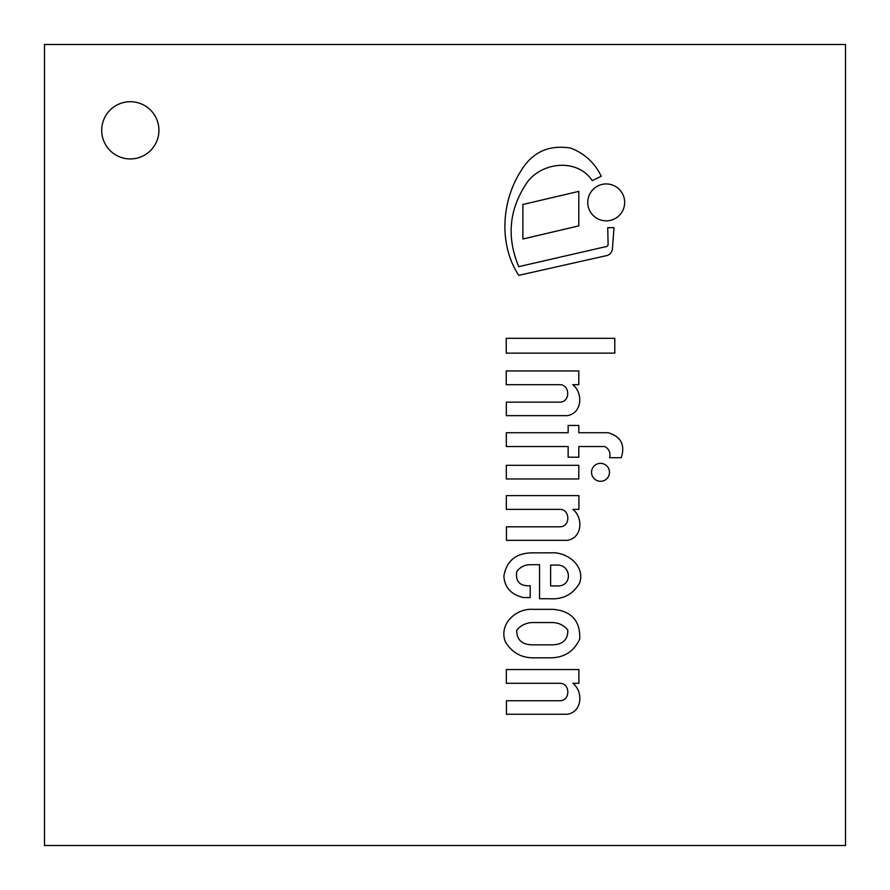<?xml version="1.0" encoding="UTF-8"?>
<svg xmlns="http://www.w3.org/2000/svg" width="890" height="890" viewBox="0 0 890 890"><rect width="100%" height="100%" fill="white"/><g stroke="black" fill="none" stroke-linecap="round" stroke-linejoin="round"><path stroke-width="1.33" d="M130.318 158.932A28.602 28.602 0 0 1 105.543 116.023A28.602 28.602 0 0 1 155.094 116.023A28.602 28.602 0 0 1 130.318 158.932M44.5 845.5L845.5 845.5L845.5 44.5L44.5 44.5L44.5 845.5M578.8 478.954L578.8 465.314L506.332 465.314L506.332 478.954L578.8 478.954M522.886 204.489L522.886 238.998L578.8 225.893L578.8 191.372L522.886 204.489M614.79 353.13L614.79 338.322L506.232 338.322L506.232 353.13L614.79 353.13M600.516 481.29A8.967 8.967 0 0 0 608.282 467.84A8.967 8.967 0 0 0 592.751 467.84A8.967 8.967 0 0 0 600.516 481.29M621.231 457.705C625.37 444.822 620.986 436.489 608.093 432.729L578.8 432.729L578.8 425.453L568.154 425.453L568.154 432.729L506.332 432.729L506.332 446.535L568.154 446.535L568.154 457.193L578.8 457.193L578.8 446.535L604.766 446.535C609.038 448.894 610.673 452.609 609.672 457.705L621.231 457.705M506.332 415.652L567.086 415.652C582.182 413.561 583.417 392.98 572.748 384.691L578.8 384.691L578.8 370.941L506.232 370.941L506.232 384.691L560.222 384.691C570.101 384.936 570.512 402.313 559.643 402.135L506.332 402.135L506.332 415.652M518.748 266.655C506.188 236.595 509.191 208.215 527.748 181.527C543.523 161.435 577.821 158.743 592.217 180.626L601.217 176.276C594.776 162.848 584.596 153.458 570.701 148.107C548.896 144.558 532.387 152.079 521.162 170.658C501.404 200.906 498.534 244.628 518.748 275.344L607.069 255.508A7.699 7.699 0 0 0 612.442 248.722L614 227.662L607.736 227.662L608.093 244.249A2.47 2.47 0 0 1 605.356 246.764L518.748 266.655M606.201 220.854A18.445 18.445 0 0 0 622.188 193.174A18.445 18.445 0 0 0 590.226 193.174A18.445 18.445 0 0 0 606.201 220.854M550.621 565.072L556.206 565.072C571.847 563.96 572.882 587.166 556.706 585.92L550.621 585.92L550.621 565.072M530.206 585.754C519.882 586.288 515.388 581.582 516.712 571.658C520.038 567.108 524.544 564.794 530.206 564.705L539.54 564.705L539.54 598.714L549.13 598.714C562.914 599.749 573.115 594.453 579.724 582.805C585.409 565.395 566.418 551.399 550.621 552.846L531.975 552.846C515.911 553.135 506.543 560.845 503.896 575.986C504.508 587.356 511.027 594.553 523.442 597.568L530.206 597.568L530.206 585.754M552.423 644.838L531.975 644.838C521.751 644.538 516.656 639.632 516.712 630.12C520.661 625.492 525.745 622.967 531.975 622.544L552.423 622.544C558.809 622.744 563.937 625.269 567.798 630.12C568.031 639.61 562.903 644.516 552.423 644.838M532.976 609.35C516.256 608.17 498.667 623.79 505.253 641.568C512.006 652.948 522.074 658.366 535.457 657.821L550.621 657.821C564.271 657.677 573.972 651.413 579.724 639.053C580.425 621.009 571.602 611.107 553.257 609.35L532.976 609.35M567.186 714.258C582.283 712.167 583.529 691.586 572.848 683.298L578.901 683.298L578.901 669.547L506.332 669.547L506.332 683.298L560.322 683.298C570.201 683.542 570.612 700.908 559.743 700.741L506.432 700.741L506.432 714.258L567.186 714.258M506.432 540.33L567.186 540.33C582.283 538.239 583.529 517.657 572.848 509.369L578.901 509.369L578.901 495.619L506.332 495.619L506.332 509.369L560.322 509.369C570.201 509.614 570.612 526.98 559.743 526.802L506.432 526.802L506.432 540.33"/></g></svg>
